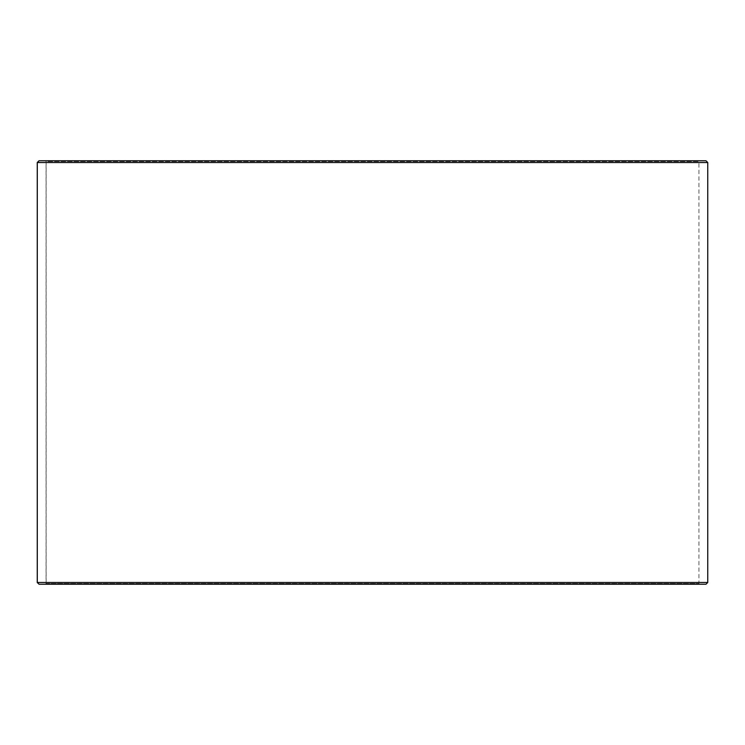 <?xml version="1.0" encoding="UTF-8"?>
<svg xmlns="http://www.w3.org/2000/svg" width="745" height="745" viewBox="0 0 745 745"><rect width="100%" height="100%" fill="white"/><g stroke="black" fill="none" stroke-linecap="round" stroke-linejoin="round"><path stroke-width="0.56" stroke-dasharray="3.73 2.79" d="M45.417 584.238L699.63 584.238L39.066 584.238L45.417 584.238L46.125 583.531L46.125 161.469L698.931 161.469L46.069 161.469L45.37 160.762L39.066 160.762L699.63 160.762L45.37 160.762M46.125 583.531L698.931 583.531L46.069 583.531L46.069 161.469M46.125 161.469L45.417 160.762M705.99 160.762L39.01 160.762M707.75 162.531L37.25 162.531M707.75 582.469L37.25 582.469M705.99 584.238L39.01 584.238M45.37 584.238L46.069 583.531M699.63 584.238L698.931 583.531L698.931 161.469L699.63 160.762"/><path stroke-width="1.12" d="M37.297 582.469L39.066 584.238L37.25 582.469L37.25 162.531L39.01 160.762L705.99 160.762L707.75 162.531L37.297 162.531L37.297 582.469L707.75 582.469L707.75 162.531M39.066 160.762L37.297 162.531M39.066 584.238L705.99 584.238L707.75 582.469"/></g></svg>
